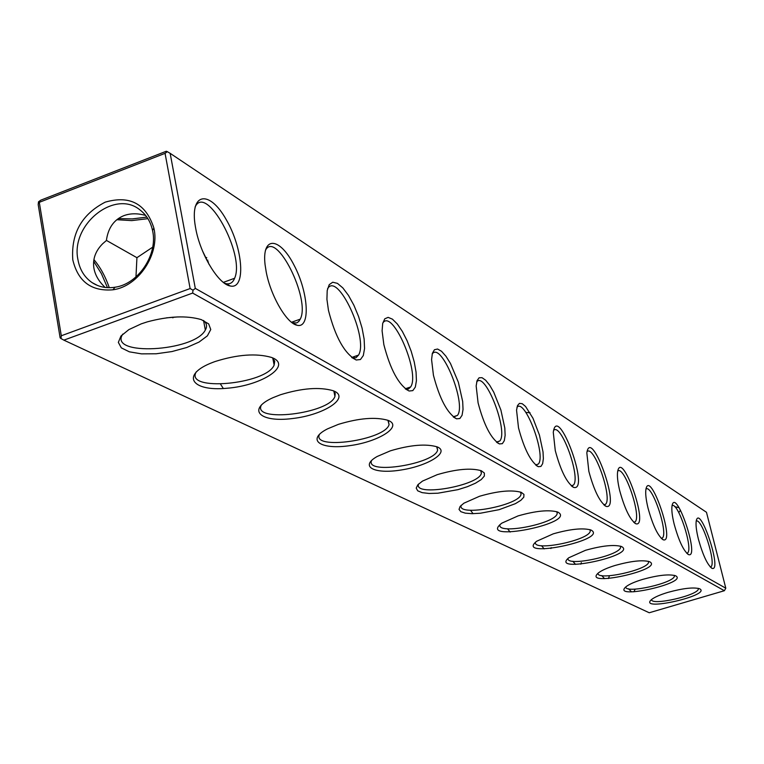 <?xml version="1.0" encoding="UTF-8"?>
<svg xmlns="http://www.w3.org/2000/svg" width="764" height="764" viewBox="0 0 764 764"><rect width="100%" height="100%" fill="white"/><g stroke="black" fill="none" stroke-linecap="round" stroke-linejoin="round"><path stroke-width="1.15" d="M63.87 340.142L649.238 612.757L724.377 590.715L192.633 293.07L63.87 340.142L60.996 338.538L61.292 335.768L190.131 288.553L193.044 290.215L192.633 293.07M668.051 592.339C659.934 594.793 654.385 597.238 651.386 599.673C637.634 612.174 712.736 595.099 699.538 588.729C693.435 587.077 682.94 588.28 668.051 592.339M642.658 579.399C634.617 581.843 629.03 584.317 625.878 586.828C610.465 600.504 689.835 582.741 675.5 575.731C668.997 573.945 658.043 575.168 642.658 579.399M615.23 565.417C607.323 567.853 601.717 570.345 598.413 572.904C581.012 587.927 665.196 569.466 649.553 561.702C642.6 559.764 631.15 561.005 615.23 565.417M585.539 550.281L568.76 557.777C548.972 574.337 638.599 555.161 621.466 546.508C613.998 544.417 602.022 545.668 585.539 550.281M553.27 533.835L536.653 541.256C513.962 559.592 609.834 539.718 590.964 530.015C582.922 527.733 570.355 529.003 553.27 533.835M518.078 515.901L501.814 523.149C475.533 543.538 578.596 522.996 557.71 512.033C549.02 509.55 535.812 510.839 518.078 515.901M479.563 496.256L463.891 503.199L460.071 506.494L459.03 509.407L460.845 511.689L465.295 513.15L471.999 513.675L480.346 513.236L499.093 509.684L515.375 503.677L520.828 500.344L523.789 497.173L523.961 494.423L521.306 492.36C511.89 489.638 497.975 490.946 479.563 496.256M437.209 474.673L422.502 481.091L417.851 484.768L416.218 488.101L417.707 490.813L422.139 492.646L429.082 493.468L437.896 493.21L457.951 489.657L467.434 486.678L475.437 483.211L481.253 479.572L484.328 476.077L484.357 473.04L481.301 470.739C471.044 467.759 456.347 469.067 437.209 474.673M390.414 450.817L377.206 456.471C359.023 466.613 374.398 474.53 401.52 469.927C428.489 465.734 450.33 451.896 437.103 446.854C425.882 443.588 410.316 444.906 390.414 450.817M338.452 424.335L327.546 428.852C305.619 439.911 320.46 450.101 350.007 445.613C379.316 441.64 403.344 426.064 388.017 420.334C375.678 416.752 359.166 418.08 338.452 424.335M280.417 394.759L273.006 397.672C246.266 409.542 259.808 422.75 292.297 418.557C324.423 415.014 351.173 397.28 333.161 390.719C319.533 386.785 301.952 388.131 280.417 394.759M215.181 361.496L213.08 362.27C180.142 374.57 191.057 391.846 227.175 388.236C262.721 385.448 292.975 364.991 271.411 357.399C256.265 353.102 237.518 354.467 215.181 361.496M141.292 323.841L128.896 329.59L120.951 336.036L118.344 342.387L121.314 347.859L129.383 351.832L141.512 353.866L156.257 353.77L171.919 351.564L186.731 347.515L199.022 342.081L207.369 335.854L210.759 329.542L208.677 323.898L201.276 319.61C186.693 315.37 168.71 316.124 147.337 321.854L141.292 323.841M724.377 590.715L725.8 588.213L195.297 288.381L170.152 153.325L167.297 151.664L165.062 153.344L190.131 288.553M193.044 290.215L195.297 288.381M61.292 335.768L39.289 202.336L38.477 201.858L38.2 204.676L60.136 337.869L60.996 338.538M651.52 599.568C651.272 606.196 699.337 595.07 698.344 588.719L698.277 588.337M625.783 586.905C625.067 594.191 675.242 582.808 674.383 575.875L674.278 575.33M598.031 573.22C596.77 581.232 649.219 569.619 648.54 562.037L648.378 561.311M568.015 558.389C566.134 567.222 621.027 555.409 620.588 547.091L620.349 546.126L620.588 547.091M535.43 542.259C532.833 552 590.381 540.053 590.238 530.894L589.923 529.653M499.942 524.639L499.933 524.677C496.695 535.392 556.927 523.388 557.195 513.293L556.755 511.699M461.141 505.319L461.122 505.415C457.158 517.218 520.265 505.252 521.058 494.107L520.485 492.054M418.548 484.051L418.5 484.195C413.601 497.24 479.878 485.474 481.377 473.107L480.642 470.49M371.505 460.663C365.373 475.16 435.165 463.824 437.61 450.034L436.674 446.692M319.495 434.277L319.428 434.439C311.674 450.598 385.342 440.035 389.077 424.593L387.911 420.296M261.45 404.901L261.403 404.996C251.49 423.075 329.465 413.763 334.938 396.421L335.224 393.441L333.515 390.853M196.338 371.762C183.818 391.97 266.321 384.559 274.142 365.077L274.725 361.181L272.462 357.81M122.813 334.069C107.514 356.511 194.4 351.784 205.335 330.029C207.426 326.39 206.796 323.201 203.434 320.45M725.8 588.213L706.48 512.281L170.152 153.325M195.679 228.255L195.393 226.65C189.376 192.528 209.25 189.3 226.144 219.488C243.296 248.644 246.132 289.957 230.165 285.965C218.389 284.17 200.178 254.03 195.679 228.255M266.197 271.85L265.079 264.745C261.641 235.513 279.681 236.821 294.035 265.137C308.656 292.679 310.719 329.093 296.976 325.225C286.672 323.344 270.628 295.802 266.197 271.85M328.463 310.356L326.925 299.316L327.202 290.54L329.208 284.676L332.732 282.222L337.43 283.358L342.855 287.923L348.508 295.448L353.894 305.247L358.545 316.439L362.06 328.052L364.132 339.073L364.562 348.527L363.301 355.566L360.446 359.529L356.225 360.006C344.602 353.713 335.348 337.172 328.463 310.356M383.843 344.602L382.096 330.822L382.697 323.42L384.769 318.817L388.122 317.366L392.429 319.161L397.309 323.984L402.341 331.404L407.097 340.744L411.185 351.23L414.25 361.974L416.055 372.087L416.428 380.692L415.32 387.071L412.818 390.624L409.112 391.015C398.789 385.171 390.366 369.7 383.843 344.602M433.436 375.267L431.574 359.596L432.367 353.34L434.439 349.731L437.591 349.033L441.544 351.287L445.966 356.244L450.473 363.483L458.352 382.229L462.688 401.539L463.032 409.447L462.067 415.272L459.871 418.51L456.605 418.834C447.351 413.4 439.634 398.875 433.436 375.267M478.092 402.876L476.163 385.954L477.07 380.625L479.085 377.798L482.036 377.683L485.675 380.243L489.705 385.247L493.783 392.266L500.888 410.01L504.803 428.002L505.138 435.308L504.307 440.675L502.368 443.645L499.465 443.941C491.128 438.87 484.004 425.176 478.092 402.876M518.508 427.869L516.55 410.134L517.505 405.569L519.444 403.373L522.213 403.688L525.565 406.467L532.976 418.252L539.441 435.079L543.023 451.906L543.357 458.696L542.641 463.681L540.931 466.422L538.334 466.699C530.77 461.962 524.161 449.012 518.508 427.869M555.275 450.598L553.279 432.386C557.281 401.759 590.668 491.806 573.745 487.432C566.859 482.991 560.7 470.71 555.275 450.598M588.853 471.369L586.828 452.89C590.859 425.854 621.409 510.667 606.139 506.389C599.826 502.215 594.067 490.545 588.853 471.369M619.642 490.402C617.732 482.351 617.054 476.163 617.599 471.846C621.571 447.809 649.734 527.934 635.887 523.789C630.08 519.864 624.665 508.738 619.642 490.402M647.987 507.926C646.019 499.732 645.322 493.554 645.905 489.399C649.772 467.912 675.911 543.815 663.286 539.823C657.928 536.127 652.828 525.489 647.987 507.926M674.154 524.114C672.139 515.824 671.441 509.684 672.043 505.701C675.777 486.372 700.177 558.484 688.622 554.645C683.656 551.14 678.833 540.969 674.154 524.114M698.391 539.097C696.338 530.76 695.632 524.677 696.252 520.867C699.834 503.39 722.725 572.055 712.096 568.378C707.483 565.064 702.918 555.304 698.391 539.097M39.289 202.336L165.062 153.344M72.79 259.827C70.956 233.498 81.767 214.264 105.222 202.145C129.813 195.078 146.029 203.711 153.879 228.064C160.048 253.973 138.523 286.443 113.005 289.795C91.413 291.571 78.004 281.591 72.79 259.827M635.113 589.34L633.872 591.823M631.589 591.852L628.447 588.777M609.214 576.476L608.373 578.549M604.563 578.654L601.707 575.569M581.328 562.619L580.774 564.176M575.531 564.386L572.828 561.254M551.197 547.626L550.901 548.552M544.169 548.915L541.542 545.706M510.142 532.069L507.563 528.774M473.078 513.675L470.509 510.266M223.327 388.513L220.576 384.216M93.666 261.345L101.364 273.55L107.466 287.656M178.079 316.917L166.485 317.843M38.477 201.858L40.759 200.178L166.304 151.243L167.297 151.664M195.078 207.054C206.099 182.797 245.464 254.727 234.615 278.258C232.858 282.67 229.993 284.466 226.01 283.664L224.377 283.157M265.442 250.325C275.995 229.506 310.967 299.469 300.242 319.161L298.705 321.529L296.738 322.905L292.173 322.771M327.546 288.763C337.554 270.848 368.888 338.567 358.526 355.107L355.986 357.753L352.137 357.81M382.764 323.124C392.19 307.691 420.506 373.004 410.631 386.956L408.463 388.981L405.56 389.029M432.185 354.028C441.038 340.715 466.814 403.564 457.483 415.396L453.453 417.01M476.679 381.952C484.987 370.473 508.614 430.867 499.847 440.962L496.629 442.241M516.951 407.317C524.744 397.433 546.527 455.43 538.334 464.063L535.745 464.894M553.575 430.457C560.9 421.957 581.089 477.624 573.43 485.064L571.376 485.904M587.038 451.639C593.914 444.352 612.728 497.803 605.585 504.24L603.942 504.928M617.723 471.121C624.198 464.894 641.808 516.225 635.132 521.812L633.824 522.385M645.962 489.084C652.064 483.793 668.615 533.11 662.378 537.99L661.357 538.458M672.043 505.701C677.811 501.241 693.425 548.657 687.59 552.926L686.788 553.308M696.205 521.115C701.667 517.39 716.431 563.011 710.978 566.764L710.358 567.079M77.947 259.693C70.326 224.702 114.906 188.794 140.146 210.052C146.516 214.99 150.651 221.808 152.542 230.489C158.196 254.316 138.427 284.141 114.963 287.235C106.473 288.534 98.862 287.006 92.119 282.632C84.498 277.38 79.771 269.73 77.947 259.693M93.905 259.607C100.323 267.19 105.442 276.558 109.29 287.703M172.903 317.862L172.54 317.213M205.526 257.649L206.767 257.592M135.973 276.931L136.928 257.688L152.685 247.173M202.546 250.993L209.183 264.583M105.165 287.445C98.909 281.572 95.166 275.164 93.915 268.24C92.53 259.187 95.433 251.041 102.624 243.783L106.416 240.498L106.616 238.998C108.584 227.338 114.314 219.564 123.825 215.668C130.281 213.261 137.558 213.185 145.647 215.429M106.425 240.412L136.928 257.688M207.732 261.985L208.486 261.899M116.816 219.717L131.733 220.605L147.91 218.657M679.148 512.081L680.504 510.19M679.015 507.64L674.774 506.713M530.073 412.799L525.813 412.398M206.882 260.352L207.913 260.238M118.305 218.59L132.21 218.915L146.889 217.1M674.249 575.33L674.383 575.875M648.369 561.301L648.54 562.037M589.961 529.71L590.238 530.894M556.851 511.823L557.195 513.293M520.637 492.245L521.058 494.107M480.852 470.739L481.377 473.107M436.951 446.988L437.61 450.034M388.236 420.62L389.077 424.593M333.868 391.187L334.938 396.421M272.767 358.077L274.142 365.077M203.568 320.565L205.335 330.029M226.01 283.664L230.165 285.965M293.061 323.048L296.976 325.225M352.519 357.934L356.225 360.006M405.598 389.038L409.112 391.015M453.682 417.201L456.605 418.834M497.058 442.585L499.465 443.941M536.338 465.572L538.334 466.699M572.064 486.477L573.745 487.432M604.716 505.577L606.139 506.389M634.664 523.101L635.887 523.789M662.235 539.222L663.286 539.823M687.696 554.12L688.622 554.645M711.294 567.919L712.096 568.378M152.542 230.489L153.879 228.064M114.963 287.235L113.005 289.795M710.978 566.764L710.262 566.974M687.59 552.926L686.683 553.203M662.378 537.99L661.232 538.343M635.132 521.812L633.7 522.261M605.585 504.24L603.799 504.794M573.43 485.064L571.224 485.77M538.334 464.063L535.583 464.951M499.847 440.962L496.438 442.069M457.483 415.396L453.214 416.819M410.631 386.956L405.254 388.781M358.526 355.107L351.698 357.466M300.242 319.161L291.514 322.265M92.119 282.632L97.649 285.526M234.615 278.258L223.346 282.374"/></g></svg>

